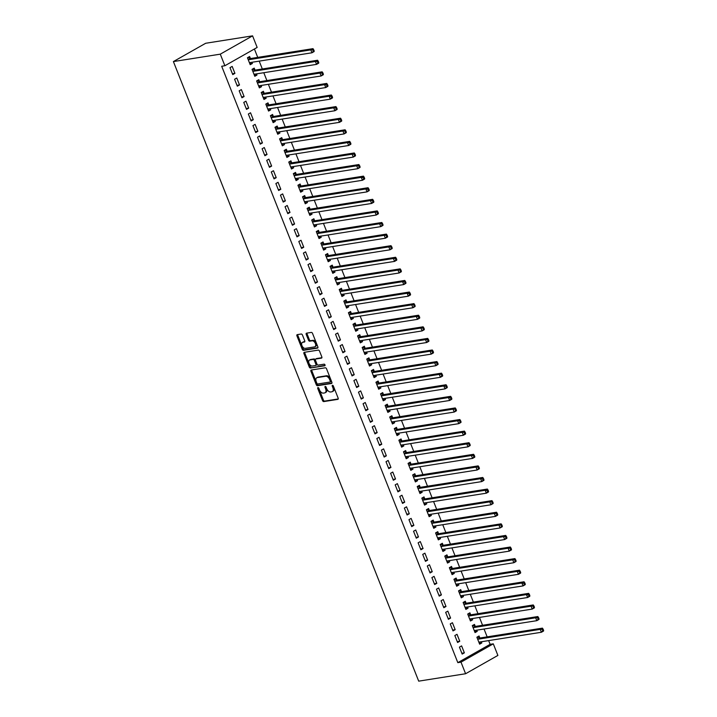 <?xml version="1.0" encoding="UTF-8"?>
<svg xmlns="http://www.w3.org/2000/svg" width="717" height="717" viewBox="0 0 717 717"><rect width="100%" height="100%" fill="white"/><g stroke="black" fill="none" stroke-linecap="round" stroke-linejoin="round"><path stroke-width="1.08" d="M317.99 387.592A0.869 0.529 -119.6 0 0 317.756 388.48L322.542 400.57A1.246 0.762 -119.6 0 0 323.779 401.583L337.815 399.36A1.246 0.762 -119.6 0 0 337.976 399.306A1.246 0.762 -119.6 0 0 338.146 398.105L333.36 386.015A0.869 0.529 -119.6 0 0 332.267 386.185L332.885 387.754A3.979 2.429 -119.6 0 1 332.356 391.607A3.979 2.429 -119.6 0 1 331.837 391.787L330.662 391.966A3.979 2.429 -119.6 0 1 326.728 388.722L326.11 387.162A0.869 0.529 -119.6 0 0 325.016 387.332L325.635 388.901A3.979 2.429 -119.6 0 1 325.097 392.755A3.979 2.429 -119.6 0 1 324.577 392.934L323.412 393.113A3.979 2.429 -119.6 0 1 319.468 389.869L318.85 388.309A0.869 0.529 -119.6 0 0 317.99 387.592M318.599 387.897A0.869 0.529 -119.6 0 0 318.635 387.987L323.421 400.068A1.246 0.762 -119.6 0 0 324.649 401.09L338.236 398.939M333.109 385.603A0.869 0.529 -119.6 0 0 333.145 385.692L333.763 387.252L332.885 387.754M325.859 386.75A0.869 0.529 -119.6 0 0 325.885 386.839L326.504 388.399L325.635 388.901M302.44 335.027A1.246 0.762 -119.6 0 0 301.212 334.014L297.268 334.633A1.246 0.762 -119.6 0 0 297.107 334.687A1.246 0.762 -119.6 0 0 296.937 335.897L302.251 349.313A1.246 0.762 -119.6 0 0 303.488 350.335L317.523 348.112A1.246 0.762 -119.6 0 0 317.685 348.059A1.246 0.762 -119.6 0 0 317.855 346.849L312.54 333.432A1.246 0.762 -119.6 0 0 311.312 332.41L306.553 333.163A1.246 0.762 -119.6 0 0 306.392 333.226A1.246 0.762 -119.6 0 0 306.222 334.427L308.498 340.172A1.246 0.762 -119.6 0 0 309.726 341.184L312.083 340.817A3.325 2.026 -119.6 0 1 315.229 343.183A3.325 2.026 -119.6 0 1 314.933 346.75A3.325 2.026 -119.6 0 1 314.494 346.903L305.254 348.363A3.325 2.026 -119.6 0 1 302.108 345.988A3.325 2.026 -119.6 0 1 302.404 342.421A3.325 2.026 -119.6 0 1 302.843 342.278L304.384 342.027A1.246 0.762 -119.6 0 0 304.546 341.973A1.246 0.762 -119.6 0 0 304.716 340.772L302.44 335.027M221.687 66.251L457.822 662.651L461.004 662.149L493.296 643.839L497.885 655.428L465.593 673.738L418.701 681.15L173.397 61.572L220.28 54.16L224.869 65.749L221.687 66.251M465.593 673.738L461.004 662.149M311.277 370.017A1.246 0.762 -119.6 0 0 311.115 370.071A1.246 0.762 -119.6 0 0 310.945 371.272L316.26 384.697A1.246 0.762 -119.6 0 0 317.497 385.71L331.532 383.496A1.246 0.762 -119.6 0 0 331.693 383.434A1.246 0.762 -119.6 0 0 331.863 382.233L326.549 368.807A1.246 0.762 -119.6 0 0 325.321 367.794L311.277 370.017M309.26 367.005L303.945 353.58A1.246 0.762 -119.6 0 1 304.107 352.379A1.246 0.762 -119.6 0 1 304.277 352.325L318.312 350.102A1.246 0.762 -119.6 0 1 319.54 351.115L321.816 356.86A1.246 0.762 -119.6 0 1 321.655 358.07A1.246 0.762 -119.6 0 1 321.485 358.124L315.794 359.02A1.246 0.762 -119.6 0 0 315.632 359.083A1.246 0.762 -119.6 0 0 315.462 360.284L316.977 364.093A1.246 0.762 -119.6 0 0 318.205 365.114L324.129 364.173A0.869 0.529 -119.6 0 1 324.765 365.769L310.488 368.018A1.246 0.762 -119.6 0 1 309.26 367.005L310.129 366.512L304.815 353.087L303.945 353.58M224.869 65.749L257.161 47.439L252.572 35.85L205.689 43.262L173.397 61.572M237.336 86.192L239.514 84.956L236.762 78.001L234.584 79.237L237.336 86.192M254.965 69.979L254.221 68.106L252.034 69.343L254.795 76.298L256.973 75.061L256.507 73.869M246.514 109.369L248.691 108.133L245.94 101.178L243.762 102.414L246.514 109.369M264.143 93.156L263.399 91.283L261.212 92.52L263.973 99.475L266.15 98.238L265.684 97.046M255.691 132.555L257.869 131.31L255.118 124.364L252.94 125.6L255.691 132.555M273.32 116.333L272.577 114.46L270.39 115.697L273.15 122.652L275.328 121.415L274.853 120.223M264.869 155.732L267.047 154.496L264.295 147.541L262.117 148.778L264.869 155.732M282.498 139.519L281.754 137.637L279.567 138.874L282.319 145.829L284.506 144.592L284.031 143.409M274.046 178.909L276.224 177.673L273.473 170.718L271.286 171.955L274.046 178.909M291.676 162.696L290.932 160.823L288.745 162.06L291.496 169.015L293.683 167.769L293.208 166.586M283.224 202.086L285.402 200.85L282.65 193.895L280.464 195.132L283.224 202.086M300.853 185.873L300.109 184L297.922 185.237L300.674 192.192L302.861 190.955L302.386 189.763M292.402 225.263L294.579 224.027L291.828 217.081L289.641 218.318L292.402 225.263M310.031 209.05L309.287 207.177L307.1 208.414L309.852 215.369L312.038 214.132L311.563 212.94M301.579 248.449L303.757 247.213L301.006 240.258L298.819 241.495L301.579 248.449M319.199 232.236L318.465 230.354L316.278 231.591L319.029 238.546L321.216 237.309L320.741 236.126M310.757 271.626L312.935 270.39L310.183 263.435L307.996 264.672L310.757 271.626M328.377 255.413L327.642 253.54L325.455 254.777L328.207 261.723L330.394 260.486L329.919 259.303M319.925 294.804L322.112 293.567L319.361 286.612L317.174 287.849L319.925 294.804M337.555 278.59L336.82 276.717L334.633 277.954L337.384 284.909L339.571 283.672L339.096 282.48M329.103 317.981L331.29 316.744L328.538 309.789L326.352 311.035L329.103 317.981M346.732 301.767L345.988 299.894L343.81 301.131L346.562 308.086L348.749 306.849L348.274 305.657M338.281 341.167L340.467 339.93L337.716 332.975L335.529 334.212L338.281 341.167M355.91 324.953L355.166 323.071L352.988 324.308L355.74 331.263L357.926 330.026L357.451 328.843M347.458 364.344L349.645 363.107L346.894 356.152L344.707 357.389L347.458 364.344M365.087 348.13L364.344 346.248L362.166 347.494L364.917 354.44L367.104 353.203L366.629 352.02M356.636 387.521L358.823 386.284L356.071 379.329L353.884 380.566L356.636 387.521M374.265 371.307L373.521 369.434L371.343 370.671L374.095 377.626L376.282 376.389L375.807 375.197M365.813 410.698L368 409.461L365.249 402.506L363.062 403.743L365.813 410.698M383.443 394.484L382.699 392.611L380.521 393.848L383.272 400.803L385.459 399.566L384.984 398.374M374.991 433.884L377.178 432.647L374.426 425.692L372.24 426.929L374.991 433.884M392.62 417.67L391.876 415.788L389.698 417.025L392.45 423.98L394.628 422.743L394.162 421.551M384.169 457.061L386.355 455.824L383.604 448.869L381.417 450.106L384.169 457.061M401.798 440.847L401.054 438.965L398.876 440.202L401.628 447.157L403.805 445.92L403.339 444.737M393.346 480.238L395.533 479.001L392.773 472.046L390.595 473.283L393.346 480.238M410.975 464.024L410.232 462.151L408.054 463.388L410.805 470.343L412.983 469.106L412.517 467.914M402.524 503.415L404.711 502.178L401.95 495.223L399.772 496.46L402.524 503.415M420.153 487.202L419.409 485.328L417.231 486.565L419.983 493.52L422.161 492.283L421.695 491.091M411.701 526.601L413.888 525.355L411.128 518.409L408.95 519.646L411.701 526.601M429.331 510.379L428.587 508.505L426.409 509.742L429.16 516.697L431.338 515.46L430.872 514.268M420.879 549.778L423.066 548.541L420.305 541.586L418.128 542.823L420.879 549.778M438.508 533.565L437.764 531.682L435.586 532.919L438.338 539.874L440.516 538.637L440.05 537.454M430.057 572.955L432.243 571.718L429.483 564.763L427.305 566L430.057 572.955M447.686 556.742L446.942 554.868L444.764 556.105L447.516 563.06L449.693 561.814L449.227 560.631M439.234 596.132L441.412 594.895L438.661 587.94L436.483 589.177L439.234 596.132M456.863 579.919L456.12 578.045L453.942 579.282L456.693 586.237L458.871 585L458.405 583.808M448.412 619.309L450.59 618.072L447.838 611.126L445.66 612.363L448.412 619.309M466.041 603.096L465.297 601.222L463.119 602.459L465.871 609.414L468.049 608.177L467.583 606.985M457.589 642.495L459.767 641.258L457.016 634.303L454.838 635.54L457.589 642.495M475.219 626.282L474.475 624.399L472.288 625.636L475.048 632.591L477.226 631.354L476.76 630.171M457.822 662.651L490.114 644.341L488.636 640.604M487.157 636.866L484.047 629.015M482.568 625.278L479.458 617.427M477.979 613.689L474.869 605.838M473.39 602.101L470.28 594.25M468.801 590.512L465.692 582.661M464.213 578.924L461.103 571.064M459.624 567.326L456.514 559.475M455.035 555.738L451.925 547.887M450.446 544.149L447.336 536.298M445.857 532.561L442.748 524.71M441.269 520.972L438.168 513.121M436.68 509.384L433.579 501.533M432.091 497.795L428.99 489.944M427.502 486.207L424.401 478.347M422.913 474.609L419.812 466.758M418.325 463.021L415.224 455.17M413.745 451.432L410.635 443.581M409.156 439.844L406.046 431.993M404.567 428.255L401.457 420.404M399.978 416.667L396.868 408.815M395.39 405.078L392.28 397.227M390.801 393.49L387.691 385.638M386.212 381.901L383.102 374.041M381.623 370.304L378.513 362.452M377.034 358.715L373.924 350.864M372.446 347.127L369.336 339.275M367.857 335.538L364.747 327.687M363.268 323.95L360.158 316.098M358.679 312.361L355.569 304.51M354.09 300.773L350.98 292.921M349.502 289.184L346.392 281.324M344.913 277.587L341.803 269.735M340.324 265.998L337.214 258.147M335.735 254.41L332.625 246.558M331.146 242.821L328.036 234.97M326.558 231.232L323.448 223.381M321.969 219.644L318.859 211.793M317.38 208.055L314.27 200.204M312.791 196.467L309.681 188.616M308.202 184.878L305.092 177.018M303.614 173.281L300.504 165.43M299.025 161.692L295.915 153.841M294.436 150.104L291.326 142.253M289.847 138.515L286.737 130.664M285.258 126.927L282.148 119.076M280.67 115.338L277.56 107.487M276.081 103.75L272.971 95.899M271.492 92.161L268.382 84.31M266.903 80.573L263.793 72.713M262.314 68.975L259.204 61.124M257.726 57.387L254.41 49.007M479.807 637.87L479.064 635.988L476.877 637.225L479.637 644.18L481.815 642.943L481.349 641.76M462.178 654.083L464.356 652.846L461.605 645.892L459.427 647.128L462.178 654.083M470.63 614.684L469.886 612.811L467.708 614.048L470.46 621.003L472.637 619.766L472.171 618.574M453.001 630.906L455.178 629.669L452.427 622.714L450.249 623.951L453.001 630.906M461.452 591.507L460.708 589.634L458.53 590.871L461.282 597.826L463.46 596.589L462.994 595.397M443.823 607.72L446.001 606.483L443.249 599.529L441.072 600.765L443.823 607.72M452.275 568.33L451.531 566.457L449.353 567.694L452.104 574.649L454.282 573.412L453.816 572.22M434.645 584.543L436.823 583.306L434.072 576.351L431.894 577.588L434.645 584.543M443.097 545.153L442.353 543.271L440.175 544.517L442.927 551.463L445.105 550.226L444.639 549.043M425.468 561.366L427.655 560.129L424.894 553.174L422.716 554.411L425.468 561.366M433.919 521.976L433.176 520.094L430.998 521.331L433.749 528.286L435.927 527.049L435.461 525.866M416.29 538.189L418.477 536.952L415.717 529.997L413.539 531.234L416.29 538.189M424.742 498.79L423.998 496.917L421.82 498.154L424.572 505.109L426.749 503.872L426.283 502.68M407.113 515.003L409.299 513.766L406.539 506.811L404.361 508.057L407.113 515.003M415.564 475.613L414.82 473.74L412.642 474.977L415.394 481.932L417.572 480.695L417.106 479.503M397.935 491.826L400.122 490.589L397.361 483.634L395.184 484.871L397.935 491.826M406.387 452.436L405.643 450.563L403.465 451.8L406.216 458.746L408.394 457.509L407.928 456.326M388.757 468.649L390.944 467.412L388.184 460.457L386.006 461.694L388.757 468.649M397.209 429.259L396.465 427.377L394.287 428.614L397.039 435.569L399.217 434.332L398.751 433.149M379.58 445.472L381.767 444.235L379.015 437.28L376.828 438.517L379.58 445.472M388.031 406.073L387.288 404.2L385.11 405.437L387.861 412.392L390.048 411.155L389.573 409.963M370.402 422.286L372.589 421.049L369.838 414.103L367.651 415.34L370.402 422.286M378.854 382.896L378.11 381.023L375.932 382.26L378.684 389.214L380.87 387.978L380.395 386.786M361.225 399.109L363.411 397.872L360.66 390.917L358.473 392.154L361.225 399.109M369.676 359.719L368.932 357.846L366.754 359.083L369.506 366.037L371.693 364.792L371.218 363.609M352.047 375.932L354.234 374.695L351.482 367.74L349.296 368.977L352.047 375.932M360.499 336.542L359.755 334.66L357.577 335.897L360.328 342.851L362.515 341.615L362.04 340.432M342.869 352.755L345.056 351.518L342.305 344.563L340.118 345.8L342.869 352.755M351.321 313.356L350.577 311.483L348.399 312.72L351.151 319.674L353.338 318.438L352.863 317.246M333.692 329.578L335.879 328.332L333.127 321.386L330.94 322.623L333.692 329.578M342.143 290.179L341.409 288.306L339.222 289.543L341.973 296.497L344.16 295.261L343.685 294.069M324.514 306.392L326.701 305.155L323.95 298.2L321.763 299.437L324.514 306.392M332.966 267.002L332.231 265.129L330.044 266.365L332.796 273.32L334.982 272.084L334.507 270.892M315.346 283.215L317.523 281.978L314.772 275.023L312.585 276.26L315.346 283.215M323.788 243.825L323.053 241.943L320.866 243.18L323.618 250.134L325.805 248.898L325.33 247.715M306.168 260.038L308.346 258.801L305.594 251.846L303.408 253.083L306.168 260.038M314.611 220.648L313.876 218.766L311.689 220.002L314.44 226.957L316.627 225.721L316.152 224.529M296.99 236.861L299.168 235.624L296.417 228.669L294.23 229.906L296.99 236.861M305.442 197.462L304.698 195.589L302.511 196.825L305.263 203.78L307.45 202.544L306.975 201.352M287.813 213.675L289.991 212.438L287.239 205.483L285.052 206.72L287.813 213.675M296.264 174.285L295.521 172.412L293.334 173.648L296.085 180.603L298.272 179.367L297.797 178.174M278.635 190.498L280.813 189.261L278.062 182.306L275.875 183.543L278.635 190.498M287.087 151.108L286.343 149.235L284.156 150.471L286.908 157.417L289.094 156.181L288.619 154.997M269.458 167.321L271.635 166.084L268.884 159.129L266.706 160.366L269.458 167.321M277.909 127.931L277.165 126.049L274.978 127.285L277.73 134.24L279.917 133.004L279.442 131.82M260.28 144.144L262.458 142.907L259.706 135.952L257.528 137.189L260.28 144.144M268.732 104.745L267.988 102.872L265.801 104.108L268.561 111.063L270.739 109.826L270.273 108.634M251.102 120.958L253.28 119.721L250.529 112.775L248.351 114.012L251.102 120.958M259.554 81.568L258.81 79.695L256.623 80.931L259.384 87.886L261.562 86.649L261.096 85.457M241.925 97.781L244.103 96.544L241.351 89.589L239.173 90.826L241.925 97.781M250.376 58.391L249.633 56.518L247.446 57.754L250.206 64.709L252.384 63.463L251.918 62.28M232.747 74.604L234.925 73.367L232.174 66.412L229.996 67.649L232.747 74.604M252.572 35.85L220.28 54.16M490.114 644.341L493.296 643.839M481.815 642.943L479.306 643.346M464.356 652.846L461.847 653.241M477.226 631.354L474.717 631.749M459.767 641.258L457.258 641.652M472.637 619.766L470.128 620.16M455.178 629.669L452.669 630.064M468.049 608.177L465.539 608.572M450.59 618.072L448.08 618.475M463.46 596.589L460.95 596.983M446.001 606.483L443.491 606.887M458.871 585L456.362 585.395M441.412 594.895L438.903 595.289M454.282 573.412L451.773 573.806M436.823 583.306L434.314 583.701M449.693 561.814L447.184 562.218M432.243 571.718L429.725 572.112M445.105 550.226L442.595 550.629M427.655 560.129L425.136 560.524M440.516 538.637L438.006 539.041M423.066 548.541L420.547 548.935M435.927 527.049L433.418 527.443M418.477 536.952L415.959 537.347M431.338 515.46L428.829 515.855M413.888 525.355L411.37 525.758M426.749 503.872L424.24 504.266M409.299 513.766L406.781 514.17M422.161 492.283L419.651 492.678M404.711 502.178L402.192 502.581M417.572 480.695L415.062 481.089M400.122 490.589L397.603 490.984M412.983 469.106L410.474 469.501M395.533 479.001L393.015 479.395M408.394 457.509L405.885 457.912M390.944 467.412L388.426 467.807M403.805 445.92L401.296 446.324M386.355 455.824L383.837 456.218M399.217 434.332L396.707 434.735M381.767 444.235L379.248 444.63M394.628 422.743L392.118 423.138M377.178 432.647L374.659 433.041M390.048 411.155L387.53 411.549M372.589 421.049L370.071 421.453M385.459 399.566L382.941 399.961M368 409.461L365.482 409.864M380.87 387.978L378.352 388.372M363.411 397.872L360.893 398.276M376.282 376.389L373.763 376.784M358.823 386.284L356.304 386.678M371.693 364.792L369.174 365.195M354.234 374.695L351.715 375.09M367.104 353.203L364.586 353.606M349.645 363.107L347.127 363.501M362.515 341.615L359.997 342.018M345.056 351.518L342.538 351.913M357.926 330.026L355.408 330.42M340.467 339.93L337.949 340.324M353.338 318.438L350.819 318.832M335.879 328.332L333.36 328.736M348.749 306.849L346.23 307.243M331.29 316.744L328.771 317.147M344.16 295.261L341.642 295.655M326.701 305.155L324.183 305.559M339.571 283.672L337.053 284.066M322.112 293.567L319.594 293.961M334.982 272.084L332.464 272.478M317.523 281.978L315.005 282.373M330.394 260.486L327.875 260.889M312.935 270.39L310.416 270.784M325.805 248.898L323.286 249.301M308.346 258.801L305.827 259.195M321.216 237.309L318.698 237.712M303.757 247.213L301.239 247.607M316.627 225.721L314.109 226.115M299.168 235.624L296.65 236.018M312.038 214.132L309.52 214.526M294.579 224.027L292.061 224.43M307.45 202.544L304.931 202.938M289.991 212.438L287.481 212.841M302.861 190.955L300.342 191.349M285.402 200.85L282.892 201.253M298.272 179.367L295.754 179.761M280.813 189.261L278.304 189.655M293.683 167.769L291.165 168.172M276.224 177.673L273.715 178.067M289.094 156.181L286.576 156.584M271.635 166.084L269.126 166.478M284.506 144.592L281.987 144.995M267.047 154.496L264.537 154.89M279.917 133.004L277.398 133.398M262.458 142.907L259.948 143.301M275.328 121.415L272.81 121.809M257.869 131.31L255.36 131.713M270.739 109.826L268.221 110.221M253.28 119.721L250.771 120.124M266.15 98.238L263.632 98.632M248.691 108.133L246.182 108.536M261.562 86.649L259.043 87.044M244.103 96.544L241.593 96.938M256.973 75.061L254.454 75.455M239.514 84.956L237.004 85.35M252.384 63.463L249.875 63.867M234.925 73.367L232.416 73.761M325.097 392.755L325.975 392.253A3.979 2.429 -119.6 0 0 326.504 388.399M332.356 391.607L333.226 391.115A3.979 2.429 -119.6 0 0 333.763 387.252M311.734 369.945A1.246 0.762 -119.6 0 0 311.823 370.779L317.138 384.204A1.246 0.762 -119.6 0 0 318.366 385.217L331.953 383.066M316.86 383.272A0.869 0.529 -119.6 0 0 317.721 383.98L330.044 382.036A0.869 0.529 -119.6 0 0 330.277 381.148L329.623 379.499A3.979 2.429 -119.6 0 0 325.688 376.255L317.264 377.59A3.979 2.429 -119.6 0 0 316.744 377.769A3.979 2.429 -119.6 0 0 316.206 381.623L316.86 383.272M330.25 381.919L330.913 381.543A0.869 0.529 -119.6 0 0 331.146 380.655L330.277 381.148M316.744 377.769L317.613 377.276A3.979 2.429 -119.6 0 1 318.133 377.097L326.558 375.762A3.979 2.429 -119.6 0 1 330.492 379.006L331.146 380.655M304.725 352.253A1.246 0.762 -119.6 0 0 304.815 353.087M321.906 357.702L316.672 358.527A1.246 0.762 -119.6 0 0 316.502 358.581A1.246 0.762 -119.6 0 0 316.376 358.697M325.079 365.356L310.488 368.018M309.887 359.961A3.325 2.026 -119.6 0 0 309.448 360.104A3.325 2.026 -119.6 0 0 309.152 363.671A3.325 2.026 -119.6 0 0 312.298 366.046L315.552 365.527A1.246 0.762 -119.6 0 0 315.713 365.473A1.246 0.762 -119.6 0 0 315.883 364.272L314.378 360.454A1.246 0.762 -119.6 0 0 313.141 359.441L309.887 359.961L310.757 359.459A3.325 2.026 -119.6 0 0 310.327 359.611L309.448 360.104M316.421 365.034A1.246 0.762 -119.6 0 0 316.591 364.98A1.246 0.762 -119.6 0 0 316.753 363.77L315.883 364.272M310.757 359.459L314.019 358.948A1.246 0.762 -119.6 0 1 315.247 359.961L316.753 363.77M310.129 366.512A1.246 0.762 -119.6 0 0 311.366 367.525M302.404 342.421L303.282 341.928A3.325 2.026 -119.6 0 1 303.712 341.776L304.806 341.606M314.933 346.75L315.803 346.257A3.325 2.026 -119.6 0 0 316.098 342.69A3.325 2.026 -119.6 0 0 312.962 340.315L312.083 340.817M307.001 333.091A1.246 0.762 -119.6 0 0 307.091 333.934L309.368 339.679A1.246 0.762 -119.6 0 0 310.604 340.692L312.962 340.315M297.725 334.561A1.246 0.762 -119.6 0 0 297.815 335.395L303.13 348.82A1.246 0.762 -119.6 0 0 304.358 349.833L317.945 347.691M479.108 642.862L480.175 641.939M478.893 642.307L478.983 642.217A1.264 0.771 60.4 0 1 479.081 642.145A1.264 0.771 60.4 0 1 479.243 642.091L541.389 632.269L540.242 629.374L542.419 628.137L480.282 637.951A1.264 0.771 60.4 0 1 479.951 637.915L477.298 636.992M542.276 629.705L542.733 630.861L543.603 630.368L543.145 629.212L540.242 629.374L478.096 639.188A1.264 0.771 60.4 0 1 477.764 639.152L477.621 639.107M543.603 630.368L543.567 631.032L541.389 632.269L542.733 630.861M542.419 628.137L543.145 629.212M474.52 631.274L475.586 630.351M474.304 630.718L474.394 630.628A1.264 0.771 60.4 0 1 474.493 630.557A1.264 0.771 60.4 0 1 474.654 630.503L536.8 620.68L535.653 617.785L537.831 616.548L475.694 626.362A1.264 0.771 60.4 0 1 475.362 626.326L472.709 625.403M537.687 618.117L538.144 619.273L539.014 618.78L538.557 617.624L535.653 617.785L473.507 627.599A1.264 0.771 60.4 0 1 473.175 627.563L473.032 627.518M539.014 618.78L538.978 619.443L536.8 620.68L538.144 619.273M537.831 616.548L538.557 617.624M469.94 619.685L470.997 618.762M469.716 619.13L469.805 619.04A1.264 0.771 60.4 0 1 469.904 618.968A1.264 0.771 60.4 0 1 470.065 618.914L532.211 609.091L531.064 606.188L533.242 604.951L471.105 614.774A1.264 0.771 60.4 0 1 470.773 614.738L468.12 613.815M533.098 606.528L533.556 607.684L534.425 607.191L533.968 606.035L531.064 606.188L468.918 616.011A1.264 0.771 60.4 0 1 468.586 615.975L468.443 615.93M534.425 607.191L534.389 607.855L532.211 609.091L533.556 607.684M533.242 604.951L533.968 606.035M465.351 608.097L466.408 607.174M465.127 607.541L465.216 607.451A1.264 0.771 60.4 0 1 465.315 607.38A1.264 0.771 60.4 0 1 465.476 607.317L527.622 597.503L526.475 594.599L528.653 593.362L466.516 603.185A1.264 0.771 60.4 0 1 466.184 603.149L463.532 602.226M528.51 594.94L528.967 596.096L529.836 595.603L529.379 594.438L528.51 594.94L526.475 594.599L464.329 604.422A1.264 0.771 60.4 0 1 463.998 604.386L463.854 604.332M529.836 595.603L529.8 596.266L527.622 597.503L528.967 596.096M528.653 593.362L529.379 594.438M460.762 596.508L461.82 595.585M460.538 595.952L460.628 595.863A1.264 0.771 60.4 0 1 460.726 595.791A1.264 0.771 60.4 0 1 460.888 595.728L523.034 585.914L521.886 583.011L524.064 581.774L461.927 591.597A1.264 0.771 60.4 0 1 461.596 591.561L458.943 590.638M523.921 583.351L524.378 584.507L525.247 584.014L524.79 582.849L523.921 583.351L521.886 583.011L459.74 592.834A1.264 0.771 60.4 0 1 459.409 592.798L459.265 592.744M525.247 584.014L525.211 584.669L523.034 585.914L524.378 584.507M524.064 581.774L524.79 582.849M456.173 584.92L457.231 583.996M455.949 584.355L456.039 584.274A1.264 0.771 60.4 0 1 456.137 584.203A1.264 0.771 60.4 0 1 456.299 584.14L518.445 574.317L517.298 571.422L519.475 570.185L457.338 580.008A1.264 0.771 60.4 0 1 457.007 579.972L454.354 579.049M519.332 571.754L519.789 572.919L520.659 572.426L520.201 571.261L517.298 571.422L455.152 581.245A1.264 0.771 60.4 0 1 454.82 581.209L454.677 581.155M520.659 572.426L520.623 573.08L518.445 574.317L519.789 572.919M519.475 570.185L520.201 571.261M451.585 573.331L452.642 572.408M451.36 572.766L451.45 572.686A1.264 0.771 60.4 0 1 451.549 572.605A1.264 0.771 60.4 0 1 451.71 572.551L513.856 562.728L512.709 559.834L514.887 558.597L452.75 568.42A1.264 0.771 60.4 0 1 452.418 568.384L449.765 567.461M514.743 560.165L515.2 561.33L516.07 560.828L515.613 559.672L512.709 559.834L450.563 569.657A1.264 0.771 60.4 0 1 450.231 569.621L450.088 569.567M516.07 560.828L516.034 561.492L513.856 562.728L515.2 561.33M514.887 558.597L515.613 559.672M446.996 561.743L448.053 560.819M446.772 561.178L446.861 561.097A1.264 0.771 60.4 0 1 446.96 561.017A1.264 0.771 60.4 0 1 447.121 560.963L509.267 551.14L508.12 548.245L510.307 547.008L448.161 556.831A1.264 0.771 60.4 0 1 447.829 556.786L445.176 555.863M510.154 548.577L510.612 549.742L511.481 549.24L511.024 548.084L508.12 548.245L445.974 558.068A1.264 0.771 60.4 0 1 445.651 558.032L445.499 557.978M511.481 549.24L511.454 549.903L509.267 551.14L510.612 549.742M510.307 547.008L511.024 548.084M442.407 550.145L443.464 549.222M442.183 549.589L442.272 549.5A1.264 0.771 60.4 0 1 442.371 549.428A1.264 0.771 60.4 0 1 442.532 549.374L504.678 539.551L503.531 536.657L505.718 535.42L443.572 545.234A1.264 0.771 60.4 0 1 443.24 545.198L440.588 544.275M505.566 536.988L506.023 538.144L506.892 537.651L506.435 536.495L503.531 536.657L441.385 546.479A1.264 0.771 60.4 0 1 441.063 546.435L440.91 546.39M506.892 537.651L506.865 538.315L504.678 539.551L506.023 538.144M505.718 535.42L506.435 536.495M437.818 538.557L438.876 537.633M437.594 538.001L437.684 537.911A1.264 0.771 60.4 0 1 437.782 537.84A1.264 0.771 60.4 0 1 437.944 537.786L500.09 527.963L498.942 525.068L501.129 523.831L438.983 533.645A1.264 0.771 60.4 0 1 438.652 533.609L435.999 532.686M500.977 525.4L501.434 526.556L502.303 526.063L501.846 524.907L498.942 525.068L436.796 534.882A1.264 0.771 60.4 0 1 436.474 534.846L436.33 534.801M502.303 526.063L502.276 526.726L500.09 527.963L501.434 526.556M501.129 523.831L501.846 524.907M433.229 526.968L434.287 526.045M433.005 526.412L433.095 526.323A1.264 0.771 60.4 0 1 433.193 526.251A1.264 0.771 60.4 0 1 433.355 526.197L495.501 516.374L494.354 513.48L496.54 512.234L434.394 522.057A1.264 0.771 60.4 0 1 434.063 522.021L431.41 521.098M496.388 513.811L496.845 514.967L497.715 514.474L497.257 513.318L494.354 513.48L432.208 523.293A1.264 0.771 60.4 0 1 431.885 523.258L431.742 523.213M497.715 514.474L497.688 515.138L495.501 516.374L496.845 514.967M496.54 512.234L497.257 513.318M428.641 515.38L429.698 514.456M428.416 514.824L428.506 514.734A1.264 0.771 60.4 0 1 428.605 514.663A1.264 0.771 60.4 0 1 428.766 514.6L490.912 504.786L489.765 501.882L491.952 500.645L429.806 510.468A1.264 0.771 60.4 0 1 429.474 510.432L426.821 509.509M491.799 502.223L492.256 503.379L493.126 502.886L492.669 501.73L489.765 501.882L427.619 511.705A1.264 0.771 60.4 0 1 427.296 511.669L427.153 511.615M493.126 502.886L493.099 503.549L490.912 504.786L492.256 503.379M491.952 500.645L492.669 501.73M424.052 503.791L425.109 502.868M423.828 503.235L423.917 503.146A1.264 0.771 60.4 0 1 424.016 503.074A1.264 0.771 60.4 0 1 424.177 503.011L486.323 493.197L485.176 490.294L487.363 489.057L425.217 498.88A1.264 0.771 60.4 0 1 424.885 498.844L422.232 497.921M487.21 490.634L487.668 491.79L488.537 491.297L488.08 490.132L487.21 490.634L485.176 490.294L423.03 500.116A1.264 0.771 60.4 0 1 422.707 500.081L422.564 500.027M488.537 491.297L488.51 491.961L486.323 493.197L487.668 491.79M487.363 489.057L488.08 490.132M419.463 492.203L420.52 491.279M419.239 491.638L419.328 491.557A1.264 0.771 60.4 0 1 419.427 491.486A1.264 0.771 60.4 0 1 419.588 491.423L481.734 481.6L480.587 478.705L482.774 477.468L420.628 487.291A1.264 0.771 60.4 0 1 420.296 487.255L417.644 486.332M482.622 479.046L483.079 480.202L483.948 479.709L483.491 478.544L482.622 479.046L480.587 478.705L418.441 488.528A1.264 0.771 60.4 0 1 418.119 488.492L417.975 488.438M483.948 479.709L483.921 480.363L481.734 481.6L483.079 480.202M482.774 477.468L483.491 478.544M414.874 480.614L415.932 479.691M414.65 480.049L414.74 479.969A1.264 0.771 60.4 0 1 414.838 479.897A1.264 0.771 60.4 0 1 415 479.834L477.146 470.011L475.998 467.117L478.185 465.88L416.039 475.703A1.264 0.771 60.4 0 1 415.708 475.667L413.055 474.744M478.033 467.448L478.49 468.613L479.359 468.12L478.902 466.955L475.998 467.117L413.852 476.939A1.264 0.771 60.4 0 1 413.53 476.904L413.386 476.85M479.359 468.12L479.332 468.775L477.146 470.011L478.49 468.613M478.185 465.88L478.902 466.955M410.285 469.026L411.343 468.102M410.061 468.461L410.151 468.38A1.264 0.771 60.4 0 1 410.249 468.3A1.264 0.771 60.4 0 1 410.411 468.246L472.557 458.423L471.41 455.528L473.596 454.291L411.45 464.114A1.264 0.771 60.4 0 1 411.119 464.078L408.466 463.146M473.444 455.86L473.901 457.025L474.771 456.523L474.313 455.367L471.41 455.528L409.264 465.351A1.264 0.771 60.4 0 1 408.941 465.315L408.798 465.261M474.771 456.523L474.744 457.186L472.557 458.423L473.901 457.025M473.596 454.291L474.313 455.367M405.697 457.428L406.754 456.505M405.472 456.872L405.562 456.783A1.264 0.771 60.4 0 1 405.661 456.711A1.264 0.771 60.4 0 1 405.822 456.657L467.968 446.834L466.821 443.94L469.008 442.703L406.862 452.526A1.264 0.771 60.4 0 1 406.53 452.481L403.877 451.558M468.855 444.271L469.312 445.427L470.191 444.934L469.725 443.778L466.821 443.94L404.675 453.762A1.264 0.771 60.4 0 1 404.352 453.718L404.209 453.673M470.191 444.934L470.155 445.598L467.968 446.834L469.312 445.427M469.008 442.703L469.725 443.778M401.108 445.84L402.165 444.916M400.884 445.284L400.973 445.194A1.264 0.771 60.4 0 1 401.072 445.123A1.264 0.771 60.4 0 1 401.233 445.069L463.379 435.246L462.232 432.351L464.419 431.114L402.273 440.928A1.264 0.771 60.4 0 1 401.941 440.892L399.288 439.969M464.266 432.683L464.724 433.839L465.602 433.346L465.136 432.19L462.232 432.351L400.086 442.165A1.264 0.771 60.4 0 1 399.763 442.129L399.62 442.084M465.602 433.346L465.566 434.009L463.379 435.246L464.724 433.839M464.419 431.114L465.136 432.19M396.519 434.251L397.577 433.328M396.295 433.695L396.384 433.606A1.264 0.771 60.4 0 1 396.483 433.534A1.264 0.771 60.4 0 1 396.653 433.48L458.79 423.657L457.643 420.762L459.83 419.526L397.684 429.34A1.264 0.771 60.4 0 1 397.352 429.304L394.7 428.381M459.678 421.094L460.135 422.25L461.013 421.757L460.547 420.601L457.643 420.762L395.506 430.576A1.264 0.771 60.4 0 1 395.175 430.541L395.031 430.496M461.013 421.757L460.977 422.421L458.79 423.657L460.135 422.25M459.83 419.526L460.547 420.601M391.93 422.663L392.988 421.739M391.706 422.107L391.796 422.017A1.264 0.771 60.4 0 1 391.894 421.946A1.264 0.771 60.4 0 1 392.065 421.892L454.202 412.069L453.054 409.165L455.241 407.928L393.095 417.751A1.264 0.771 60.4 0 1 392.764 417.715L390.111 416.792M455.089 409.506L455.546 410.662L456.424 410.169L455.958 409.013L453.054 409.165L390.917 418.988A1.264 0.771 60.4 0 1 390.586 418.952L390.442 418.907M456.424 410.169L456.388 410.832L454.202 412.069L455.546 410.662M455.241 407.928L455.958 409.013M387.341 411.074L388.399 410.151M387.117 410.518L387.207 410.429A1.264 0.771 60.4 0 1 387.305 410.357A1.264 0.771 60.4 0 1 387.476 410.294L449.613 400.48L448.466 397.577L450.652 396.34L388.506 406.163A1.264 0.771 60.4 0 1 388.175 406.127L385.522 405.204M450.5 397.917L450.957 399.073L451.835 398.58L451.369 397.415L450.5 397.917L448.466 397.577L386.329 407.399A1.264 0.771 60.4 0 1 385.997 407.364L385.854 407.31M451.835 398.58L451.8 399.244L449.613 400.48L450.957 399.073M450.652 396.34L451.369 397.415M382.753 399.486L383.81 398.562M382.528 398.93L382.618 398.84A1.264 0.771 60.4 0 1 382.717 398.769A1.264 0.771 60.4 0 1 382.887 398.706L445.024 388.892L443.877 385.988L446.064 384.751L383.918 394.574A1.264 0.771 60.4 0 1 383.586 394.538L380.933 393.615M445.911 386.329L446.368 387.485L447.247 386.992L446.781 385.827L445.911 386.329L443.877 385.988L381.74 395.811A1.264 0.771 60.4 0 1 381.408 395.775L381.265 395.721M447.247 386.992L447.211 387.646L445.024 388.892L446.368 387.485M446.064 384.751L446.781 385.827M378.164 387.897L379.221 386.974M377.94 387.332L378.029 387.252A1.264 0.771 60.4 0 1 378.128 387.18A1.264 0.771 60.4 0 1 378.298 387.117L440.435 377.294L439.288 374.399L441.475 373.163L379.329 382.986A1.264 0.771 60.4 0 1 378.997 382.95L376.344 382.027M441.322 374.731L441.78 375.896L442.658 375.403L442.192 374.238L439.288 374.399L377.151 384.222A1.264 0.771 60.4 0 1 376.819 384.187L376.676 384.133M442.658 375.403L442.622 376.058L440.435 377.294L441.78 375.896M441.475 373.163L442.192 374.238M373.575 376.308L374.632 375.385M373.351 375.744L373.44 375.663A1.264 0.771 60.4 0 1 373.539 375.583A1.264 0.771 60.4 0 1 373.709 375.529L435.846 365.706L434.699 362.811L436.886 361.574L374.74 371.397A1.264 0.771 60.4 0 1 374.408 371.361L371.756 370.438M436.734 363.143L437.191 364.308L438.069 363.806L437.603 362.65L434.699 362.811L372.562 372.634A1.264 0.771 60.4 0 1 372.231 372.598L372.087 372.544M438.069 363.806L438.033 364.469L435.846 365.706L437.191 364.308M436.886 361.574L437.603 362.65M368.986 364.72L370.044 363.797M368.762 364.155L368.852 364.075A1.264 0.771 60.4 0 1 368.95 363.994A1.264 0.771 60.4 0 1 369.121 363.94L431.258 354.117L430.11 351.222L432.297 349.986L370.151 359.809A1.264 0.771 60.4 0 1 369.82 359.764L367.167 358.841M432.145 351.554L432.602 352.719L433.48 352.217L433.014 351.061L430.11 351.222L367.973 361.045A1.264 0.771 60.4 0 1 367.642 361.01L367.498 360.956M433.48 352.217L433.444 352.881L431.258 354.117L432.602 352.719M432.297 349.986L433.014 351.061M364.397 353.123L365.455 352.199M364.173 352.567L364.263 352.477A1.264 0.771 60.4 0 1 364.361 352.405A1.264 0.771 60.4 0 1 364.532 352.352L426.669 342.529L425.522 339.634L427.708 338.397L365.562 348.211A1.264 0.771 60.4 0 1 365.231 348.175L362.578 347.252M427.556 339.966L428.013 341.122L428.891 340.629L428.425 339.473L425.522 339.634L363.385 349.457A1.264 0.771 60.4 0 1 363.053 349.412L362.91 349.367M428.891 340.629L428.856 341.292L426.669 342.529L428.013 341.122M427.708 338.397L428.425 339.473M359.809 341.534L360.866 340.611M359.584 340.978L359.674 340.889A1.264 0.771 60.4 0 1 359.773 340.817A1.264 0.771 60.4 0 1 359.943 340.763L422.08 330.94L420.933 328.045L423.12 326.809L360.974 336.623A1.264 0.771 60.4 0 1 360.642 336.587L357.989 335.664M422.967 328.377L423.424 329.533L424.303 329.04L423.837 327.884L420.933 328.045L358.796 337.859A1.264 0.771 60.4 0 1 358.464 337.824L358.321 337.779M424.303 329.04L424.267 329.703L422.08 330.94L423.424 329.533M423.12 326.809L423.837 327.884M355.22 329.945L356.277 329.022M354.996 329.39L355.085 329.3A1.264 0.771 60.4 0 1 355.184 329.228A1.264 0.771 60.4 0 1 355.354 329.175L417.491 319.352L416.344 316.457L418.531 315.211L356.385 325.034A1.264 0.771 60.4 0 1 356.053 324.998L353.4 324.075M418.378 316.789L418.836 317.945L419.714 317.452L419.257 316.296L416.344 316.457L354.207 326.271A1.264 0.771 60.4 0 1 353.875 326.235L353.732 326.19M419.714 317.452L419.678 318.115L417.491 319.352L418.836 317.945M418.531 315.211L419.257 316.296M350.631 318.357L351.688 317.434M350.407 317.801L350.496 317.712A1.264 0.771 60.4 0 1 350.595 317.64A1.264 0.771 60.4 0 1 350.765 317.577L412.902 307.763L411.755 304.859L413.942 303.623L351.796 313.446A1.264 0.771 60.4 0 1 351.464 313.41L348.812 312.487M413.79 305.2L414.247 306.356L415.125 305.863L414.668 304.707L411.755 304.859L349.618 314.682A1.264 0.771 60.4 0 1 349.287 314.646L349.143 314.602M415.125 305.863L415.089 306.526L412.902 307.763L414.247 306.356M413.942 303.623L414.668 304.707M346.042 306.768L347.1 305.845M345.818 306.213L345.908 306.123A1.264 0.771 60.4 0 1 346.006 306.051A1.264 0.771 60.4 0 1 346.177 305.989L408.314 296.175L407.166 293.271L409.353 292.034L347.207 301.857A1.264 0.771 60.4 0 1 346.876 301.821L344.223 300.898M409.201 293.612L409.658 294.768L410.536 294.275L410.079 293.11L409.201 293.612L407.166 293.271L345.029 303.094A1.264 0.771 60.4 0 1 344.698 303.058L344.554 303.004M410.536 294.275L410.5 294.938L408.314 296.175L409.658 294.768M409.353 292.034L410.079 293.11M341.453 295.18L342.511 294.257M341.229 294.624L341.319 294.535A1.264 0.771 60.4 0 1 341.417 294.463A1.264 0.771 60.4 0 1 341.588 294.4L403.725 284.577L402.578 281.682L404.764 280.446L342.618 290.268A1.264 0.771 60.4 0 1 342.287 290.233L339.634 289.31M404.612 282.023L405.069 283.179L405.947 282.686L405.49 281.521L404.612 282.023L402.578 281.682L340.441 291.505A1.264 0.771 60.4 0 1 340.109 291.469L339.966 291.416M405.947 282.686L405.912 283.34L403.725 284.577L405.069 283.179M404.764 280.446L405.49 281.521M336.865 283.591L337.922 282.668M336.64 283.027L336.73 282.946A1.264 0.771 60.4 0 1 336.829 282.874A1.264 0.771 60.4 0 1 336.999 282.812L399.136 272.989L397.989 270.094L400.176 268.857L338.03 278.68A1.264 0.771 60.4 0 1 337.698 278.644L335.045 277.721M400.023 270.426L400.48 271.591L401.359 271.098L400.902 269.933L397.989 270.094L335.852 279.917A1.264 0.771 60.4 0 1 335.52 279.881L335.377 279.827M401.359 271.098L401.323 271.752L399.136 272.989L400.48 271.591M400.176 268.857L400.902 269.933M332.276 272.003L333.333 271.08M332.052 271.438L332.141 271.358A1.264 0.771 60.4 0 1 332.24 271.277A1.264 0.771 60.4 0 1 332.41 271.223L394.556 261.4L393.409 258.505L395.587 257.269L333.441 267.091A1.264 0.771 60.4 0 1 333.109 267.056L330.456 266.132M395.434 258.837L395.892 260.002L396.77 259.5L396.313 258.344L393.409 258.505L331.263 268.328A1.264 0.771 60.4 0 1 330.931 268.292L330.788 268.239M396.77 259.5L396.734 260.163L394.556 261.4L395.892 260.002M395.587 257.269L396.313 258.344M327.687 260.405L328.753 259.491M327.463 259.85L327.552 259.76A1.264 0.771 60.4 0 1 327.651 259.688A1.264 0.771 60.4 0 1 327.821 259.635L389.967 249.812L388.82 246.917L390.998 245.68L328.852 255.503A1.264 0.771 60.4 0 1 328.52 255.458L325.868 254.535M390.846 247.248L391.303 248.414L392.181 247.912L391.724 246.756L388.82 246.917L326.674 256.74A1.264 0.771 60.4 0 1 326.343 256.704L326.199 256.65M392.181 247.912L392.145 248.575L389.967 249.812L391.303 248.414M390.998 245.68L391.724 246.756M323.098 248.817L324.165 247.894M322.874 248.261L322.964 248.172A1.264 0.771 60.4 0 1 323.062 248.1A1.264 0.771 60.4 0 1 323.233 248.046L385.379 238.223L384.231 235.328L386.409 234.092L324.263 243.905A1.264 0.771 60.4 0 1 323.932 243.87L321.279 242.946M386.257 235.66L386.714 236.816L387.592 236.323L387.135 235.167L384.231 235.328L322.085 245.151A1.264 0.771 60.4 0 1 321.754 245.106L321.61 245.062M387.592 236.323L387.556 236.986L385.379 238.223L386.714 236.816M386.409 234.092L387.135 235.167M318.509 237.228L319.576 236.305M318.285 236.673L318.375 236.583A1.264 0.771 60.4 0 1 318.473 236.511A1.264 0.771 60.4 0 1 318.644 236.458L380.79 226.635L379.643 223.74L381.82 222.503L319.674 232.317A1.264 0.771 60.4 0 1 319.352 232.281L316.69 231.358M381.668 224.071L382.125 225.228L383.003 224.735L382.546 223.579L379.643 223.74L317.497 233.554A1.264 0.771 60.4 0 1 317.165 233.518L317.022 233.473M383.003 224.735L382.968 225.398L380.79 226.635L382.125 225.228M381.82 222.503L382.546 223.579M313.921 225.64L314.987 224.717M313.696 225.084L313.786 224.995A1.264 0.771 60.4 0 1 313.885 224.923A1.264 0.771 60.4 0 1 314.055 224.869L376.201 215.046L375.054 212.151L377.232 210.906L315.086 220.728A1.264 0.771 60.4 0 1 314.763 220.693L312.101 219.769M377.079 212.483L377.536 213.639L378.415 213.146L377.958 211.99L375.054 212.151L312.908 221.965A1.264 0.771 60.4 0 1 312.576 221.929L312.433 221.885M378.415 213.146L378.379 213.809L376.201 215.046L377.536 213.639M377.232 210.906L377.958 211.99M309.332 214.051L310.398 213.128M309.108 213.496L309.197 213.406A1.264 0.771 60.4 0 1 309.296 213.334A1.264 0.771 60.4 0 1 309.466 213.272L371.612 203.458L370.465 200.554L372.643 199.317L310.497 209.14A1.264 0.771 60.4 0 1 310.174 209.104L307.512 208.181M372.49 200.894L372.957 202.051L373.826 201.558L373.369 200.401L370.465 200.554L308.319 210.377A1.264 0.771 60.4 0 1 307.987 210.341L307.844 210.287M373.826 201.558L373.79 202.221L371.612 203.458L372.957 202.051M372.643 199.317L373.369 200.401M304.743 202.463L305.809 201.54M304.528 201.907L304.608 201.818A1.264 0.771 60.4 0 1 304.707 201.746A1.264 0.771 60.4 0 1 304.877 201.683L367.023 191.869L365.876 188.965L368.054 187.729L305.908 197.551A1.264 0.771 60.4 0 1 305.585 197.516L302.924 196.592M367.902 189.306L368.368 190.462L369.237 189.969L368.78 188.804L367.902 189.306L365.876 188.965L303.73 198.788A1.264 0.771 60.4 0 1 303.399 198.752L303.255 198.699M369.237 189.969L369.201 190.623L367.023 191.869L368.368 190.462M368.054 187.729L368.78 188.804M300.154 190.874L301.221 189.951M299.939 190.31L300.029 190.229A1.264 0.771 60.4 0 1 300.118 190.157A1.264 0.771 60.4 0 1 300.289 190.095L362.435 180.272L361.287 177.377L363.465 176.14L301.319 185.963A1.264 0.771 60.4 0 1 300.997 185.927L298.335 185.004M363.313 177.717L363.779 178.874L364.648 178.381L364.191 177.216L363.313 177.717L361.287 177.377L299.141 187.2A1.264 0.771 60.4 0 1 298.81 187.164L298.666 187.11M364.648 178.381L364.612 179.035L362.435 180.272L363.779 178.874M363.465 176.14L364.191 177.216M295.565 179.286L296.632 178.363M295.35 178.721L295.44 178.641A1.264 0.771 60.4 0 1 295.529 178.56A1.264 0.771 60.4 0 1 295.7 178.506L357.846 168.683L356.699 165.788L358.876 164.552L296.73 174.374A1.264 0.771 60.4 0 1 296.408 174.339L293.746 173.415M358.724 166.12L359.19 167.285L360.059 166.783L359.602 165.627L356.699 165.788L294.553 175.611A1.264 0.771 60.4 0 1 294.221 175.575L294.078 175.522M360.059 166.783L360.024 167.446L357.846 168.683L359.19 167.285M358.876 164.552L359.602 165.627M290.977 167.697L292.043 166.774M290.761 167.133L290.851 167.052A1.264 0.771 60.4 0 1 290.941 166.971A1.264 0.771 60.4 0 1 291.111 166.918L353.257 157.095L352.11 154.2L354.288 152.963L292.142 162.786A1.264 0.771 60.4 0 1 291.819 162.75L289.157 161.818M354.135 154.531L354.601 155.697L355.471 155.195L355.014 154.038L352.11 154.2L289.964 164.023A1.264 0.771 60.4 0 1 289.632 163.987L289.489 163.933M355.471 155.195L355.435 155.858L353.257 157.095L354.601 155.697M354.288 152.963L355.014 154.038M286.388 156.1L287.454 155.177M286.173 155.544L286.262 155.455A1.264 0.771 60.4 0 1 286.352 155.383A1.264 0.771 60.4 0 1 286.522 155.329L348.668 145.506L347.521 142.611L349.699 141.374L287.553 151.197A1.264 0.771 60.4 0 1 287.23 151.153L284.577 150.229M349.546 142.943L350.013 144.099L350.882 143.606L350.425 142.45L347.521 142.611L285.375 152.434A1.264 0.771 60.4 0 1 285.043 152.389L284.9 152.345M350.882 143.606L350.846 144.269L348.668 145.506L350.013 144.099M349.699 141.374L350.425 142.45M281.799 144.511L282.865 143.588M281.584 143.956L281.673 143.866A1.264 0.771 60.4 0 1 281.763 143.794A1.264 0.771 60.4 0 1 281.933 143.741L344.079 133.918L342.932 131.023L345.11 129.786L282.964 139.6A1.264 0.771 60.4 0 1 282.641 139.564L279.988 138.641M344.958 131.354L345.424 132.511L346.293 132.018L345.836 130.861L342.932 131.023L280.786 140.837A1.264 0.771 60.4 0 1 280.455 140.801L280.311 140.756M346.293 132.018L346.257 132.681L344.079 133.918L345.424 132.511M345.11 129.786L345.836 130.861M277.21 132.923L278.277 132M276.995 132.367L277.085 132.278A1.264 0.771 60.4 0 1 277.183 132.206A1.264 0.771 60.4 0 1 277.345 132.152L339.491 122.329L338.343 119.434L340.521 118.197L278.375 128.011A1.264 0.771 60.4 0 1 278.053 127.976L275.4 127.052M340.369 119.766L340.835 120.922L341.704 120.429L341.247 119.273L338.343 119.434L276.197 129.248A1.264 0.771 60.4 0 1 275.866 129.212L275.722 129.168M341.704 120.429L341.668 121.092L339.491 122.329L340.835 120.922M340.521 118.197L341.247 119.273M272.621 121.334L273.688 120.411M272.406 120.779L272.496 120.689A1.264 0.771 60.4 0 1 272.594 120.617A1.264 0.771 60.4 0 1 272.756 120.564L334.902 110.741L333.755 107.837L335.932 106.6L273.786 116.423A1.264 0.771 60.4 0 1 273.464 116.387L270.811 115.464M335.78 108.177L336.246 109.334L337.115 108.841L336.658 107.684L333.755 107.837L271.609 117.66A1.264 0.771 60.4 0 1 271.277 117.624L271.134 117.579M337.115 108.841L337.08 109.504L334.902 110.741L336.246 109.334M335.932 106.6L336.658 107.684M268.033 109.746L269.099 108.823M267.817 109.19L267.907 109.101A1.264 0.771 60.4 0 1 268.006 109.029A1.264 0.771 60.4 0 1 268.167 108.966L330.313 99.152L329.166 96.248L331.344 95.011L269.207 104.834A1.264 0.771 60.4 0 1 268.875 104.799L266.222 103.875M331.191 96.589L331.657 97.745L332.527 97.252L332.07 96.087L331.191 96.589L329.166 96.248L267.02 106.071A1.264 0.771 60.4 0 1 266.688 106.035L266.545 105.982M332.527 97.252L332.491 97.915L330.313 99.152L331.657 97.745M331.344 95.011L332.07 96.087M263.444 98.157L264.51 97.234M263.229 97.602L263.318 97.512A1.264 0.771 60.4 0 1 263.417 97.44A1.264 0.771 60.4 0 1 263.578 97.378L325.724 87.564L324.577 84.66L326.755 83.423L264.618 93.246A1.264 0.771 60.4 0 1 264.286 93.21L261.633 92.287M326.611 85L327.069 86.157L327.938 85.664L327.481 84.498L326.611 85L324.577 84.66L262.431 94.483A1.264 0.771 60.4 0 1 262.099 94.447L261.956 94.393M327.938 85.664L327.902 86.318L325.724 87.564L327.069 86.157M326.755 83.423L327.481 84.498M258.855 86.569L259.921 85.646M258.64 86.004L258.729 85.923A1.264 0.771 60.4 0 1 258.828 85.852A1.264 0.771 60.4 0 1 258.989 85.789L321.135 75.966L319.988 73.071L322.166 71.834L260.029 81.657A1.264 0.771 60.4 0 1 259.697 81.621L257.045 80.698M322.023 73.403L322.48 74.568L323.349 74.075L322.892 72.91L319.988 73.071L257.842 82.894A1.264 0.771 60.4 0 1 257.511 82.858L257.367 82.805M323.349 74.075L323.313 74.729L321.135 75.966L322.48 74.568M322.166 71.834L322.892 72.91M254.266 74.98L255.333 74.057M254.051 74.416L254.141 74.335A1.264 0.771 60.4 0 1 254.239 74.254A1.264 0.771 60.4 0 1 254.401 74.201L316.547 64.378L315.399 61.483L317.577 60.246L255.44 70.069A1.264 0.771 60.4 0 1 255.109 70.033L252.456 69.11M317.434 61.814L317.891 62.979L318.76 62.478L318.303 61.321L315.399 61.483L253.253 71.306A1.264 0.771 60.4 0 1 252.922 71.27L252.778 71.216M318.76 62.478L318.724 63.141L316.547 64.378L317.891 62.979M317.577 60.246L318.303 61.321M249.677 63.392L250.744 62.469M249.462 62.827L249.552 62.737A1.264 0.771 60.4 0 1 249.65 62.666A1.264 0.771 60.4 0 1 249.812 62.612L311.958 52.789L310.811 49.894L312.988 48.657L250.851 58.48A1.264 0.771 60.4 0 1 250.52 58.436L247.867 57.512M312.845 50.226L313.302 51.391L314.171 50.889L313.714 49.733L310.811 49.894L248.665 59.717A1.264 0.771 60.4 0 1 248.333 59.681L248.19 59.628M314.171 50.889L314.136 51.552L311.958 52.789L313.302 51.391M312.988 48.657L313.714 49.733M318.635 387.987L317.756 388.48M333.145 385.692L332.267 386.185M325.885 386.839L325.016 387.332M324.649 401.09L323.779 401.583M323.421 400.068L322.542 400.57M318.366 385.217L317.497 385.71M317.138 384.204L316.26 384.697M311.823 370.779L310.945 371.272M330.492 379.006L329.623 379.499M326.558 375.762L325.688 376.255M318.133 377.097L317.264 377.59M316.672 358.527L315.794 359.02M315.247 359.961L314.378 360.454M314.019 358.948L313.141 359.441M303.712 341.776L302.843 342.278M310.604 340.692L309.726 341.184M309.368 339.679L308.498 340.172M307.091 333.934L306.222 334.427M304.358 349.833L303.488 350.335M303.13 348.82L302.251 349.313M297.815 335.395L296.937 335.897M480.282 637.951L478.096 639.188M479.951 637.915L477.764 639.152M475.694 626.362L473.507 627.599M475.362 626.326L473.175 627.563M471.105 614.774L468.918 616.011M470.773 614.738L468.586 615.975M466.516 603.185L464.329 604.422M466.184 603.149L463.998 604.386M461.927 591.597L459.74 592.834M461.596 591.561L459.409 592.798M457.338 580.008L455.152 581.245M457.007 579.972L454.82 581.209M452.75 568.42L450.563 569.657M452.418 568.384L450.231 569.621M448.161 556.831L445.974 558.068M447.829 556.786L445.651 558.032M443.572 545.234L441.385 546.479M443.24 545.198L441.063 546.435M438.983 533.645L436.796 534.882M438.652 533.609L436.474 534.846M434.394 522.057L432.208 523.293M434.063 522.021L431.885 523.258M429.806 510.468L427.619 511.705M429.474 510.432L427.296 511.669M425.217 498.88L423.03 500.116M424.885 498.844L422.707 500.081M420.628 487.291L418.441 488.528M420.296 487.255L418.119 488.492M416.039 475.703L413.852 476.939M415.708 475.667L413.53 476.904M411.45 464.114L409.264 465.351M411.119 464.078L408.941 465.315M406.862 452.526L404.675 453.762M406.53 452.481L404.352 453.718M402.273 440.928L400.086 442.165M401.941 440.892L399.763 442.129M397.684 429.34L395.506 430.576M397.352 429.304L395.175 430.541M393.095 417.751L390.917 418.988M392.764 417.715L390.586 418.952M388.506 406.163L386.329 407.399M388.175 406.127L385.997 407.364M383.918 394.574L381.74 395.811M383.586 394.538L381.408 395.775M379.329 382.986L377.151 384.222M378.997 382.95L376.819 384.187M374.74 371.397L372.562 372.634M374.408 371.361L372.231 372.598M370.151 359.809L367.973 361.045M369.82 359.764L367.642 361.01M365.562 348.211L363.385 349.457M365.231 348.175L363.053 349.412M360.974 336.623L358.796 337.859M360.642 336.587L358.464 337.824M356.385 325.034L354.207 326.271M356.053 324.998L353.875 326.235M351.796 313.446L349.618 314.682M351.464 313.41L349.287 314.646M347.207 301.857L345.029 303.094M346.876 301.821L344.698 303.058M342.618 290.268L340.441 291.505M342.287 290.233L340.109 291.469M338.03 278.68L335.852 279.917M337.698 278.644L335.52 279.881M333.441 267.091L331.263 268.328M333.109 267.056L330.931 268.292M328.852 255.503L326.674 256.74M328.52 255.458L326.343 256.704M324.263 243.905L322.085 245.151M323.932 243.87L321.754 245.106M319.674 232.317L317.497 233.554M319.352 232.281L317.165 233.518M315.086 220.728L312.908 221.965M314.763 220.693L312.576 221.929M310.497 209.14L308.319 210.377M310.174 209.104L307.987 210.341M305.908 197.551L303.73 198.788M305.585 197.516L303.399 198.752M301.319 185.963L299.141 187.2M300.997 185.927L298.81 187.164M296.73 174.374L294.553 175.611M296.408 174.339L294.221 175.575M292.142 162.786L289.964 164.023M291.819 162.75L289.632 163.987M287.553 151.197L285.375 152.434M287.23 151.153L285.043 152.389M282.964 139.6L280.786 140.837M282.641 139.564L280.455 140.801M278.375 128.011L276.197 129.248M278.053 127.976L275.866 129.212M273.786 116.423L271.609 117.66M273.464 116.387L271.277 117.624M269.207 104.834L267.02 106.071M268.875 104.799L266.688 106.035M264.618 93.246L262.431 94.483M264.286 93.21L262.099 94.447M260.029 81.657L257.842 82.894M259.697 81.621L257.511 82.858M255.44 70.069L253.253 71.306M255.109 70.033L252.922 71.27M250.851 58.48L248.665 59.717M250.52 58.436L248.333 59.681M331.03 381.498L330.161 382M316.502 358.581L315.632 359.083M316.591 364.98L315.713 365.473"/></g></svg>
